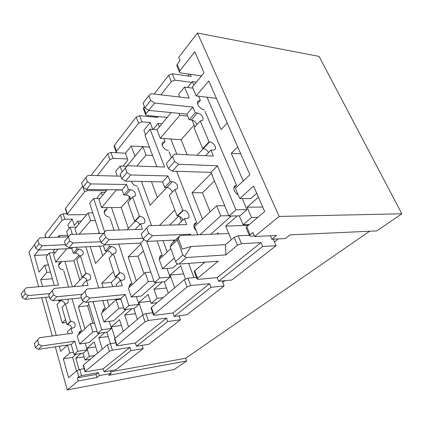 <?xml version="1.0" encoding="UTF-8"?>
<svg xmlns="http://www.w3.org/2000/svg" width="423" height="423" viewBox="0 0 423 423"><rect width="100%" height="100%" fill="white"/><g stroke="black" fill="none" stroke-linecap="round" stroke-linejoin="round"><path stroke-width="0.63" d="M202.464 219.056L192.053 192.703L211.336 173.351M210.786 234.257L231.286 216.005M167.164 252.002L163.024 240.639M174.836 209.977L159.508 225.359M179.585 216.423L181.488 221.425M170.829 248.581L159.201 259.436L162.527 268.732L172.97 267.928L177.496 263.894M136.306 280.803L128.174 256.798L140.959 243.965M131.331 297.052L148.288 281.655L145.142 272.56L128.391 288.195L131.331 297.052L141.451 295.989L156.663 282.448M109.102 306.194L107.167 300.092M103.186 287.524L101.827 283.23L113.454 271.566M119.429 278.667L120.127 280.793M103.905 321.951L118.842 308.388L116.045 299.717L101.277 313.496L103.905 321.951L113.697 320.703L126.408 309.382M197.055 155.236L203.241 148.642M176.846 154.205L170.839 139.003L181.129 139.701L194.094 125.049M192.016 120.042L194.881 126.948M141.451 181.451L150.123 205.25L166.799 187.479M127.112 229.779L135.08 221.287M119.112 230.038L111.498 207.556L101.626 207.64L116.494 189.768M128.724 196.034L130.067 199.846M90.231 246.625L95.55 263.413L107.215 250.987M79.598 344.015L92.859 331.981L90.353 323.695L77.24 335.936L79.598 344.015L89.073 342.625L99.743 333.123M84.938 328.75L78.387 306.749L83.802 301.319M82.543 277.276L73.745 286.651M72.433 286.768L64.878 261.403L55.646 261.974L66.882 248.698M63.862 271.095L68.595 287.106M72.053 298.812L81.459 330.659L78.652 333.292L81.459 330.659L79.55 331.584L78.609 334.656M85.869 246.836L98.771 287.926M102.736 300.557L105.205 308.415L102.35 311.09L105.205 308.415L103.249 309.335L102.34 312.507M110.176 218.617L114.062 230.202M118.731 244.119L131.907 283.405L129.02 286.112L131.907 283.405L129.903 284.309L129.047 287.582M137.755 187.373L151.534 225.586M157.06 240.914L162.162 255.064L159.254 257.787L162.162 255.064L160.116 255.947L159.328 259.32M169.078 151.878L171.373 157.753M176.655 171.289L196.727 222.688L193.824 225.406L196.727 222.688L194.649 223.529C193.2 225.554 193.702 227.934 196.15 230.662M204.97 111.207L236.589 185.353L233.729 188.029L236.589 185.353L234.49 186.125C232.946 189.044 234.21 192 238.276 194.998M57.676 237.234L58.993 235.606L59.458 237.171M54.118 252.716L53.531 250.728L54.704 249.3M60.547 300.721L56.973 304.523L62.234 322.961L65.539 319.645M76.473 371.003L72.566 357.324L76.066 354.21M79.075 369.628L75.78 358.149L81.158 353.411M82.94 353.131L84.975 360.095L90.395 359.206M97.613 353.094L94.234 341.89L86.985 348.277L89.364 356.335L84.975 360.095M102.276 349.139L98.834 337.84L105.01 332.393M106.85 332.14L110.419 343.64M115.019 338.337L111.386 326.773L119.54 319.592L123.299 331.325M128.555 326.868L124.711 315.035L131.849 308.742M133.747 308.52L137.359 319.413M142.958 314.691L138.881 302.551L148.108 294.419L151.185 303.386L157.123 298.3L153.972 289.253L162.284 281.93M164.24 281.75L168.306 293.181M174.683 287.777L170.088 275.056L180.616 265.776L185.464 278.894M193.988 277.61L188.642 263.37M203.373 262.292L203.717 263.175M216.661 234.019L217.94 232.888L218.368 233.951M228.737 233.528L225.692 226.062L237.24 215.883M239.302 215.846L243.029 224.724L251.511 217.459L247.122 207.18L258.432 197.213M201.507 75.907L180.589 72.909L179.484 72.169L179.865 70.757L194.807 51.78L204.029 72.862L192.37 86.942L196.172 95.899L208.803 80.973L249.914 174.762L235.426 188.288L239.799 198.583L250.844 198.593L256.74 193.343M243.241 180.996L231.286 153.332L237.7 146.897M196.172 95.899L207.032 97.195L221.055 129.655L227.251 123.056M187.542 87.466L192.349 81.613L193.856 85.145M153.063 129.47L157.991 123.474L159.312 126.868M145.575 134.8L143.878 130.31L150.16 122.517L152.83 129.454M123.685 166.191L123.458 165.541L127.92 160.1L125.43 153.189L131.225 146.004L134.979 156.261M97.845 198.493L97.433 197.245L101.388 192.423L102.445 195.563M69.129 228.552L67.902 224.55L72.296 219.098L74.274 225.459L77.806 221.155L78.757 224.174M47.757 254.757L34.422 255.487L38.689 250.062M81.322 221.076L77.806 221.155M148.685 110.361L146.03 113.734L145.718 114.829L146.871 115.527L167.17 117.383M106.437 190.741L87.503 190.567L84.589 191.767L67.067 214.361L68.272 214.873L86.694 214.588M401.85 213.784L319.09 56.412L197.446 33.036L279.138 216.439L401.85 213.784L376.814 230.905L290.115 234.876L285.382 238.54L271.809 239.222L276.515 235.5L254.641 236.499L252.917 232.439L250.125 234.749L249.48 235.817L250.516 236.177L254.429 236.002M369.628 231.238L185.708 358.249L186.665 360.962L174.154 369.522L67.241 389.964L55.302 346.834M249.247 235.267L238.181 235.754L234.205 237.34L225.581 244.647L225.782 254.921L186.384 257.528L184.645 256.592L182.926 254.947L177.353 240.037L170.168 246.783L175.593 261.536L176.735 263.645L179.008 264.074L218.183 261.213L197.567 278.292L197.092 279.058L198.207 279.354L217.189 277.604L218.622 281.274L262.609 246.498L276.129 245.705L231.836 280L218.622 281.274M231.339 239.767L228.79 233.522L180.848 235.479L179.706 235.96L177.353 240.037M225.581 244.647L190.99 246.514L182.244 249.094L178.3 238.567M153.475 315.087L151.074 308.066L151.423 307.489L153.835 314.522L187.088 286.974L190.71 285.541L209.591 283.68L172.944 312.983L154.633 315.315L153.475 315.087L153.835 314.522M196.462 277.388L187.96 278.154L184.359 279.582L151.423 307.489M194.289 271.619L194.733 270.789L197.567 278.292M204.885 262.181L194.733 270.789M225.782 254.921L237.451 245.25L241.454 243.659L260.949 242.612L217.189 277.604M246.133 227.86L246.741 226.717L250.125 234.749M239.799 198.583L253.562 186.083L264.682 211.511L246.741 226.717M84.156 368.713L79.804 369.464L77.002 370.559L68.6 377.676L63.318 358.794L69.758 352.951L67.511 345.052M75.78 358.149L84.018 356.827M85.018 371.68L83.209 365.451L83.421 365.118L85.234 371.352L109.367 351.354L112.412 350.165L129.909 347.394L103.127 368.803L86.213 371.791L85.018 371.68L85.234 371.352M115.743 342.836L110.387 343.645L107.357 344.835L83.421 365.118M116.6 345.565L114.527 338.96L114.797 338.527L116.875 345.136L145.026 321.818L148.33 320.518L166.53 318.112L135.397 343.005L117.784 345.728L116.6 345.565L116.875 345.136M152.682 312.756L145.988 313.586L142.699 314.886L114.797 338.527M86.985 348.277L95.757 346.939M89.364 356.335L94.821 355.457M98.834 337.84L108.198 336.497M111.386 326.773L121.412 325.435M124.711 315.035L135.466 313.713M138.881 302.551L150.456 301.261M157.055 302.72L151.185 303.386M153.972 289.253L166.466 288.015M157.123 298.3L163.024 297.66M170.088 275.056L183.624 273.908M225.692 226.062L248.364 225.343M249.321 224.528L243.029 224.724M247.122 207.18L262.725 207.032M257.829 217.316L251.511 217.459M96.047 374.466L77.398 377.839L78.757 376.713L81.576 375.613L98.385 372.6L96.047 374.466L96.946 377.485L78.276 380.927L67.241 389.964M110.25 370.754L111.085 373.483L99.289 375.635L98.385 372.6M187.172 154.733L181.129 139.701M244.584 225.459L245.541 224.645M50.453 272.126L46.837 272.386L44.79 265.2L39.069 272.111L34.422 255.487M273.279 239.148L274.469 241.887L278.286 238.9M222.154 280.935L222.725 282.384L224.92 280.666M178.998 315.791L179.23 316.43L180.256 315.627M185.708 358.249L110.583 371.838M186.665 360.962L108.706 375.323L111.085 373.483M77.398 377.839L78.276 380.927M34.612 244.663L29.018 251.934L38.662 286.757M41.692 297.707L52.288 335.968M179.865 70.757L177.163 64.333L180.055 60.605L178.696 57.406L197.446 33.036M79.82 280.179L73.946 260.843L78.985 255.143M73.946 260.843L64.878 261.403M58.094 249.136L53.51 254.667L55.646 261.974M92.933 323.368L87.582 305.75L88.883 304.47M90.353 323.695L94.578 323.156M79.175 234.168L90.575 220.695L88.074 212.922L74.961 228.764L76.669 234.257M98.136 233.501L99.151 232.354M95.323 220.589L90.575 220.695M102.726 255.767L99.622 246.165M107.32 189.673L98.998 199.73L101.626 207.64M128.391 228.415L121.163 207.471L111.498 207.556M121.163 207.471L129.454 198.107M122.104 190.033L116.568 189.98M136.825 166.043L146.046 155.141L142.889 146.707L126.139 167.011M152.597 155.458L146.046 155.141M157.351 197.552L151.45 181.647M279.138 216.439L254.641 236.499M270.313 235.785L271.809 239.222M274.469 241.887L276.129 245.705M262.609 246.498L260.949 242.612M210.982 287.317L224.127 285.964L186.945 314.749L174.165 316.43L210.982 287.317L209.591 283.68M222.725 282.384L224.127 285.964M172.944 312.983L174.165 316.43M167.72 321.522L180.431 319.793L148.774 344.301L136.449 346.252L167.72 321.522L166.53 318.112M179.23 316.43L180.431 319.793M135.397 343.005L136.449 346.252M130.94 350.609L143.196 348.621L115.923 369.734L104.053 371.87L130.94 350.609L129.909 347.394M142.149 345.454L143.196 348.621M103.127 368.803L104.053 371.87M99.289 375.635L96.946 377.485M67.469 345.057L60.716 351.36L59.289 346.252M52.352 278.746L40.682 279.661L46.837 272.386M56.264 335.428L45.615 297.327M42.57 286.424L40.682 279.661M48.518 237.583L62.07 220.367L64.814 219.246L72.296 219.098M66.876 213.742L63.143 213.795L60.415 214.916L45.012 234.776L45.573 237.689M82.675 186.199L65.549 208.29L65.375 208.862L67.067 214.361M116.986 152.745L110.942 152.444L107.854 153.723L91.024 175.434M97.327 175.587L109.906 159.608L113.01 158.329L127.508 158.958M154.601 117.065L155.225 116.288M157.594 116.505L157.932 117.367L139.569 115.701L136.269 117.081L114.347 145.348L114.099 146.226L116.203 152.158L117.388 152.793L125.43 153.189M116.203 152.158L116.457 151.291L138.575 123.199L141.89 121.819L150.16 122.517M187.743 75.96L189.208 74.141M200.428 75.749L200.846 76.706M190.255 74.295L191.175 76.441L172.235 73.771L168.687 75.262L154.109 94.07M144.407 106.585L143.349 108.658L145.718 114.829M160.893 94.852L171.31 81.628L174.873 80.132L191.709 82.395M177.163 64.333L176.83 65.845M216.407 98.316L207.032 97.195M112.692 286.651L111.323 282.405L116.748 277.07M116.885 299.627L116.711 299.087M116.045 299.717L120.904 299.198M143.994 273.628L137.977 256.195L143.376 250.887M145.142 272.56L150.8 272.105M169.628 225.068L178.733 216.116M173.7 241.618L173.166 240.179M162.527 268.732L174.308 258.035M210.141 211.891L202.464 192.782L214.482 180.965M200.016 234.696L220.758 215.862L216.661 205.805L194.522 226.469L197.753 234.791M216.661 205.805L224.713 205.747M171.146 112.581L156.97 129.702L160.306 138.289L179.759 115.305L178.955 113.343M87.582 305.75L78.387 306.749M97.089 331.405L92.859 331.981M92.806 212.859L88.074 212.922M149.43 147.082L142.889 146.707M187.675 116.055L179.759 115.305M160.306 138.289L170.839 139.003M240.75 153.861L231.286 153.332M72.566 357.324L63.318 358.794M73.475 352.375L69.758 352.951M66.348 322.453L62.234 322.961M48.402 264.967L44.79 265.2M67.802 235.288L58.993 235.606M105.02 192.449L101.388 192.423M149.414 147.051L131.225 146.004M161.861 123.796L157.991 123.474M196.335 82.152L192.349 81.613M123.712 307.828L118.842 308.388M111.323 282.405L101.827 283.23M153.956 281.147L148.288 281.655M137.977 256.195L128.174 256.798M228.832 215.709L220.758 215.862M202.464 192.782L192.053 192.703M170.168 246.783L171.897 243.315M190.99 246.514L184.645 256.592M168.528 150.472C164.732 150.451 160.507 144.74 162.585 142.461L165.039 141.531L162.152 144.888M165.039 141.531L163.87 138.533M157.002 129.771L150.107 129.242L145.031 135.466L156.875 166.762M150.107 129.242L164.6 167.043L127.371 165.7L120.137 174.144L121.766 178.76L125.472 181.139L162.591 181.864L164.7 187.452L166.826 187.479C169.581 187.886 171.384 189.478 172.251 192.254M125.293 167.915L126.953 172.568L121.766 178.76M126.953 172.568L130.702 174.979L125.472 181.139M130.702 174.979L168.021 175.963L162.591 181.864M168.021 175.963L170.178 181.589L164.7 187.452M170.178 181.589L172.314 181.631C176.687 182.958 178.342 185.348 177.295 188.795L174.836 189.557L169.285 195.352L177.115 215.989L177.649 215.979C180.029 216.19 181.795 217.533 182.942 220.023M174.836 189.557L182.831 210.353L177.115 215.989M182.831 210.353L183.365 210.342C186.86 210.115 190.625 215.778 188.341 217.85L186.538 218.58L184.386 218.628L178.612 224.211L178.834 224.803M184.386 218.628L186.665 224.581L148.885 225.66L141.213 234.009L142.969 239.006L146.797 241.385L175.334 240.079M148.885 225.66L141.213 234.009M146.834 228.256L148.632 233.29L142.969 239.006M148.632 233.29L152.492 235.706L146.797 241.385M152.492 235.706L190.355 234.199L189.345 235.135M190.355 234.199L190.694 235.077M242.231 198.583L246.963 209.676L235.949 209.813L217.491 165.784L178.643 164.24L174.604 161.56L172.61 156.473L174.651 154.094L213.419 156.071L210.897 150.065L213.102 150.197L215.053 149.499C217.068 147.516 213.076 141.948 209.612 141.89L209.062 141.853L200.253 120.904L202.85 120.248C203.632 116.954 201.829 114.527 197.446 112.973L195.257 112.751L192.883 107.093L154.548 103.027L150.636 100.357L148.801 95.677L150.879 93.695L189.123 98.125L184.491 87.075L192.883 88.148M235.949 209.813L228.97 216.053L239.941 215.83L246.963 209.676M228.97 216.053L210.934 172.378L217.491 165.784M210.934 172.378L172.288 171.151L178.643 164.24M172.288 171.151L168.285 168.518L174.604 161.56M168.285 168.518L166.339 163.468L172.61 156.473M166.339 163.468L174.651 154.094M205.552 155.669L210.897 150.065M208.571 152.507C207.233 150.244 205.467 148.954 203.273 148.642L202.723 148.61L209.062 141.853M202.723 148.61L194.109 127.815L200.253 120.904M196.949 124.621C195.838 122.02 193.977 120.46 191.37 119.931L189.192 119.735L195.257 112.751M189.192 119.735L186.871 114.11L192.883 107.093M186.871 114.11L148.743 110.398L154.548 103.027M148.743 110.398L144.862 107.775L150.636 100.357M144.862 107.775L143.074 103.127L148.801 95.677M179.823 97.047L178.659 94.229L184.491 87.075M198.567 96.185L200.37 100.415L197.89 101.24C195.849 103.461 200.444 109.52 204.346 109.737M197.552 103.698L200.37 100.415M109.742 217.327C105.205 216.206 103.498 213.816 104.618 210.146L106.982 209.094L104.069 212.478M106.982 209.094L106.48 207.598M100.018 198.493L93.642 198.487L89.702 203.32L99.505 233.454M93.642 198.487L104.719 232.142M103.677 233.306L70.403 234.479L64.423 241.443L65.697 245.663L69.012 247.651L103.582 245.975L105.248 251.093L107.241 250.982C109.795 251.193 111.397 252.573 112.053 255.127M68.362 236.69L69.658 240.936L65.697 245.663M69.658 240.936L73.005 242.95L69.012 247.651M104.682 244.78L103.582 245.975M73.005 242.95L100.695 241.734M108.811 244.584L109.467 246.577L105.248 251.093M109.467 246.577L111.466 246.477C115.49 247.439 116.907 249.575 115.712 252.885L113.364 253.758L109.092 258.215L115.241 277.049L115.743 277.007C117.954 277.06 119.529 278.218 120.465 280.47M113.364 253.758L119.619 272.724L115.241 277.049M119.619 272.724L120.127 272.687C124.309 273.67 125.71 275.907 124.336 279.392L122.601 280.179L120.581 280.354L116.161 284.631L116.7 286.281M120.581 280.354L122.358 285.763L87.117 288.994L80.825 295.862L82.189 300.383L85.599 302.36L120.729 298.664L124.299 309.631L134.329 308.452L138.95 304.401L136.312 296.528M87.117 288.994L80.825 295.862M85.071 291.516L86.461 296.068L82.189 300.383M86.461 296.068L89.898 298.072L85.599 302.36M89.898 298.072L125.234 294.498L120.729 298.664M125.234 294.498L128.867 305.543L124.299 309.631M128.867 305.543L138.95 304.401M109.24 321.269L111.503 328.475L101.742 329.797L93.055 301.578M101.742 329.797L97.702 333.409L107.41 332.06L111.503 328.475M97.702 333.409L88.158 302.091M82.11 294.286L56.74 296.74L53.52 294.884L52.325 290.68L54.34 288.359L88.074 285.388L86.53 280.38L88.47 280.222L90.279 279.36C91.505 276.134 90.189 274.104 86.324 273.274L85.837 273.311L80.407 255.709L82.792 254.778C83.86 251.706 82.527 249.766 78.805 248.946L76.886 249.041L76.346 247.296M81.428 297.871L53.087 300.711L56.74 296.74M53.087 300.711L49.893 298.881L53.52 294.884M49.893 298.881L48.719 294.709L52.325 290.68M48.719 294.709L54.34 288.359M83.199 285.821L82.749 284.341L86.53 280.38M86.942 280.343C86.075 278.334 84.616 277.308 82.57 277.276L82.088 277.314L85.837 273.311M82.088 277.314L76.743 259.833L80.407 255.709M79.614 256.602C78.911 254.408 77.43 253.245 75.172 253.107L73.264 253.213L76.886 249.041M73.264 253.213L71.815 248.454L72.656 247.476M65.406 244.711L42.141 245.763L39.006 243.902L37.885 239.963L39.894 237.906L68.235 236.838M71.815 248.454L38.736 250.088L42.141 245.763M38.736 250.088L35.627 248.253L39.006 243.902M35.627 248.253L34.522 244.335L37.885 239.963M72.381 234.405L70.181 227.262L76.341 227.093M68.262 236.806L66.67 231.571L70.181 227.262M166.969 268.388L170.104 277.081L159.693 277.985L146.723 241.337M159.693 277.985L154.48 282.643L164.838 281.697L170.104 277.081M154.48 282.643L140.648 243.082L144.042 239.672M142.699 238.239L109.266 239.645L105.681 237.451L104.164 232.84L106.231 230.456L142.456 229.282L140.521 223.809L142.593 223.756L144.486 222.942C145.623 219.558 144.095 217.3 139.902 216.174L139.384 216.185L132.584 197.018L135.09 196.177C136.063 192.973 134.535 190.81 130.496 189.7L128.444 189.678L126.604 184.481L90.855 183.91L87.371 181.71L85.959 177.422L88.026 175.36L120.851 176.169M140.648 243.082L104.534 244.79L109.266 239.645M104.534 244.79L100.981 242.622L105.681 237.451M100.981 242.622L99.495 238.049L104.164 232.84M99.495 238.049L106.231 230.456M135.899 229.493L135.683 228.88L140.521 223.809M139.839 224.523C138.733 222.493 137.158 221.409 135.106 221.287L134.593 221.298L139.384 216.185M134.593 221.298L127.92 202.268L132.584 197.018M130.823 199C129.951 196.616 128.306 195.283 125.88 194.998L123.833 194.987L128.444 189.678M123.833 194.987L122.03 189.821L126.604 184.481M122.03 189.821L86.482 189.456L90.855 183.91M86.482 189.456L83.03 187.294L87.371 181.71M83.03 187.294L81.65 183.032L85.959 177.422M122.104 171.764L120.084 166.065L126.673 166.297M117.224 176.079L115.632 171.526L120.084 166.065M131.357 181.256C132.431 184.068 134.403 185.66 137.269 186.025M63.513 269.9C59.315 269.07 57.814 266.908 59.009 263.402L61.266 262.292L58.4 265.623M61.266 262.292L61.071 261.641M55.175 252.658L49.216 252.975L46.065 256.835L54.271 285.43M49.216 252.975L58.506 285.065L26.226 287.814L21.15 293.721L22.176 297.591L25.174 299.294L49.354 296.967M24.254 289.972L25.295 293.869L22.176 297.591M25.295 293.869L28.32 295.592L25.174 299.294M28.32 295.592L49.671 293.61M58.496 300.166L58.707 300.906L60.568 300.716C62.948 300.801 64.391 302.022 64.893 304.375M59.49 300.071L58.707 300.906M67.77 299.241C68.51 300.642 68.468 301.874 67.627 302.937L65.396 303.851L62.012 307.389L66.982 324.668L67.453 324.61C69.795 324.626 71.249 325.821 71.825 328.195M65.396 303.851L70.451 321.247L66.982 324.668M70.451 321.247L70.921 321.189C74.781 321.929 75.997 323.949 74.564 327.249L72.915 328.052L71.027 328.296L67.537 331.674L68.151 333.826M71.027 328.296L72.46 333.245L39.64 337.676L34.337 343.481L35.426 347.595L38.498 349.292L71.217 344.507L74.088 354.516L83.479 353.046L87.127 349.847L85.166 343.201M39.64 337.676L34.337 343.481M37.658 340.081L38.763 344.222L35.426 347.595M38.763 344.222L41.866 345.94L38.498 349.292M41.866 345.94L74.765 341.224L71.217 344.507M74.765 341.224L77.684 351.302L74.088 354.516M77.684 351.302L87.127 349.847M175.593 261.536L182.926 254.947M234.205 237.34L237.451 245.25M79.804 369.464L81.576 375.613M179.008 264.074L186.384 257.528M184.359 279.582L187.088 286.974M142.699 314.886L145.026 321.818M107.357 344.835L109.367 351.354M77.002 370.559L78.757 376.713M60.415 214.916L62.07 220.367M45.858 237.678L45.012 234.776M67.246 213.795L65.549 208.29M83.167 187.378L84.589 191.767M107.854 153.723L109.906 159.608M116.457 151.291L114.347 145.348M136.269 117.081L138.575 123.199M146.03 113.734L143.651 107.553M168.687 75.262L171.31 81.628M238.181 235.754L241.454 243.659M187.96 278.154L190.71 285.541M145.988 313.586L148.33 320.518M110.387 343.645L112.412 350.165M63.143 213.795L64.814 219.246M87.143 189.467L87.503 190.567M110.942 152.444L113.01 158.329M139.569 115.701L141.89 121.819M172.235 73.771L174.873 80.132M171.532 243.775L179.442 236.33M172.314 181.631L166.826 187.479M183.365 210.342L177.649 215.979M203.273 148.642L209.612 141.89M191.37 119.931L197.446 112.973M111.466 246.477L107.241 250.982M120.127 272.687L115.743 277.007M82.57 277.276L86.324 273.274M75.172 253.107L78.805 248.946M135.106 221.287L139.902 216.174M125.88 194.998L130.496 189.7M61.351 299.881L60.568 300.716M70.921 321.189L67.453 324.61M246.107 227.801L249.48 235.817M179.484 72.169L176.793 65.755M194.268 271.566L197.092 279.058M171.801 243.405L179.706 235.96"/></g></svg>
